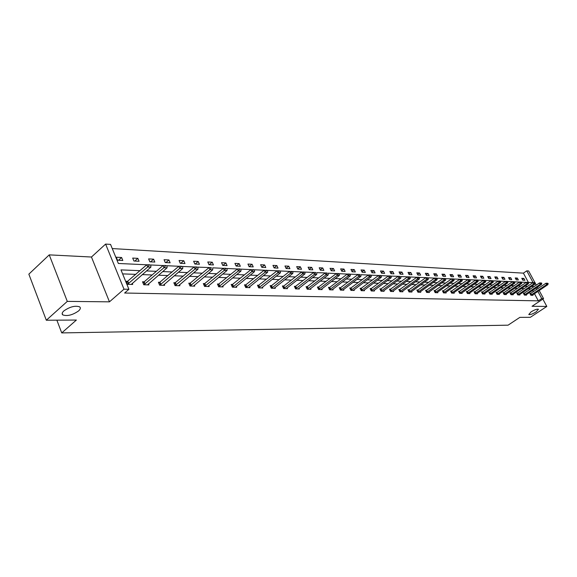 <?xml version="1.0" encoding="UTF-8"?>
<svg xmlns="http://www.w3.org/2000/svg" width="577" height="577" viewBox="0 0 577 577"><rect width="100%" height="100%" fill="white"/><g stroke="black" fill="none" stroke-linecap="round" stroke-linejoin="round"><path stroke-width="0.87" d="M531.056 311.883C534.641 309.726 537.108 308.846 538.456 309.243L536.148 311.89C532.585 314.039 530.126 314.912 528.77 314.515L531.056 311.883M63.874 310.902C69.947 306.719 75.226 305.377 79.713 306.885C80.823 307.866 80.441 309.214 78.58 310.931C72.558 315.078 67.293 316.405 62.792 314.919C61.674 313.96 62.035 312.619 63.874 310.902M539.178 290.498L543.57 298.626L532.03 306.293L546.823 306.445L530.357 317.3L519.863 317.364L508.07 325.176L61.739 332.915L76.38 320.047L46.319 320.235L28.85 274.154L49.24 254.868L67.293 301.389L109.457 301.836L123.99 289.178L105.605 244.085L110.546 244.396L118.35 263.473L146.774 264.785M46.319 320.235L67.293 301.389M546.823 306.445L542.856 299.095M109.457 301.836L91.462 257.025L49.24 254.868M91.462 257.025L105.605 244.085M528.352 282.341L523.404 273.145L112.248 248.564M523.404 273.145L526.765 270.844L528.626 270.966L534.937 282.643M56.863 320.17L61.739 332.915M524.305 293.203L523.368 293.174L524.392 295.085L526.491 295.143L526.231 294.659M510.933 292.806L509.974 292.777L511.006 294.724L513.191 294.782L512.924 294.284M496.278 292.82L496.999 292.402L496.032 292.359L497.078 294.349L499.35 294.407L499.076 293.895M481.759 292.402L482.502 291.962L481.514 291.919L482.567 293.953L484.932 294.018L484.658 293.484M467.413 291.5L466.375 291.472L467.442 293.542L469.909 293.606L469.628 293.058L469.014 293.585M451.647 291.024L450.579 290.996L451.661 293.116L454.236 293.181L453.948 292.611L453.32 293.159M435.181 290.534L434.084 290.505L435.181 292.669L437.871 292.741L437.568 292.15L436.933 292.712M417.113 290.527L417.95 290.029L416.839 289.986L417.95 292.2L420.763 292.272L420.453 291.659L419.804 292.25M399.955 289.481L398.801 289.445L399.919 291.71L402.869 291.789L402.544 291.147M381.094 288.918L379.897 288.882L381.029 291.197L384.116 291.284L383.792 290.613M361.31 288.32L360.077 288.284L361.224 290.657L364.462 290.75L364.123 290.051M339.572 288.291L340.524 287.714L339.269 287.663L340.43 290.094L343.834 290.188L343.481 289.459M318.713 287.05L317.4 287.007L318.569 289.503L322.146 289.596L321.786 288.839M295.734 286.358L294.378 286.322L295.561 288.875L299.326 288.983L298.958 288.183M270.44 286.307L271.5 285.651L270.115 285.593L271.313 288.219L272.366 287.541L290.455 273.282L289.567 271.378L292.943 271.717L291.609 271.349M274.904 287.483L275.287 288.327L271.313 288.219M245.968 284.872L244.511 284.822L245.715 287.526L246.819 286.827L265.103 272.164L264.216 270.202L267.706 270.555L266.307 270.173M249.516 286.755L249.913 287.642L245.715 287.526M218.957 284.057L217.45 284.014L218.661 286.791L223.104 286.913L222.693 285.976M190.367 283.206L188.794 283.156L190.021 286.012L194.723 286.142L194.298 285.153M160.045 282.297L158.415 282.247L159.649 285.189L164.64 285.327L164.193 284.273M127.842 281.331L126.139 281.28L127.38 284.317L132.688 284.454L132.227 283.336M530.71 288.882L528.063 288.781M524.132 288.637L521.392 288.536M517.418 288.392L514.59 288.291M510.573 288.139L507.645 288.031M503.584 287.887L500.562 287.772M496.451 287.62L493.321 287.505M489.173 287.353L485.935 287.238M481.737 287.079L478.391 286.957M474.143 286.805L470.681 286.675M466.389 286.517L462.804 286.387M458.463 286.228L454.763 286.091M450.363 285.925L446.533 285.788M442.083 285.622L438.123 285.478M433.615 285.312L429.519 285.161M424.953 284.995L420.712 284.836M416.096 284.67L411.711 284.511M407.03 284.338L402.486 284.172M397.755 283.992L393.052 283.826M388.256 283.646L383.388 283.466M378.526 283.293L373.485 283.105M368.559 282.925L363.337 282.73M358.346 282.55L352.936 282.348M347.881 282.16L342.269 281.958M337.148 281.771L331.335 281.554M326.135 281.367L320.112 281.143M314.84 280.949L308.594 280.718M303.242 280.523L296.766 280.285M291.342 280.083L284.62 279.838M279.117 279.636L272.142 279.376M266.552 279.174L259.318 278.907M253.642 278.698L246.127 278.424M240.371 278.215L232.56 277.926M226.718 277.71L218.604 277.414M212.661 277.191L204.236 276.888M198.2 276.664L189.436 276.34M183.298 276.116L174.189 275.777M167.95 275.554L158.473 275.2M152.126 274.969L142.259 274.609M135.804 274.371L122.612 273.887M140.038 270.671L120.982 269.899L128.916 289.293L124.618 293.022L538.319 300.855L534.446 293.664M533.372 291.666L532.658 290.339M142.887 282.658L144.171 281.836L142.519 281.771L143.76 284.757L148.902 284.901L148.455 283.812M175.43 282.759L173.828 282.708L175.062 285.608L179.901 285.738L179.469 284.721M204.871 283.639L203.328 283.588L204.547 286.408L209.119 286.531L208.701 285.572M232.654 284.468L231.168 284.425L232.38 287.166L233.505 286.459L251.889 271.579L250.995 269.596L254.551 269.949L253.115 269.56M236.289 286.372L236.693 287.281L232.38 287.166M258.922 285.254L257.486 285.211L258.691 287.88L262.773 287.988L262.384 287.122M282.73 286.661L283.769 286.019L282.405 285.961L283.595 288.55L284.627 287.88L302.615 273.823L301.735 271.94L305.053 272.279L303.754 271.911M287.086 287.836L287.469 288.659L283.595 288.55M307.375 286.704L306.034 286.668L307.216 289.192L310.888 289.293L310.52 288.514M328.775 287.981L329.748 287.389L328.472 287.339L329.64 289.805L333.124 289.899L332.77 289.149M351.054 288.017L349.799 287.981L350.953 290.382L354.278 290.469L353.932 289.755M371.321 288.623L370.109 288.587L371.249 290.931L374.408 291.017L374.076 290.332M390.636 289.2L389.461 289.164L390.586 291.457L393.601 291.536L393.276 290.887M408.199 290.274L409.05 289.769L407.925 289.719L409.035 291.955L411.92 292.034L411.603 291.407M426.67 290.281L425.559 290.245L426.663 292.438L429.411 292.51L429.108 291.904M443.504 290.786L442.422 290.75L443.511 292.892L446.144 292.965L445.848 292.38L445.213 292.936M459.609 291.27L458.564 291.234L459.638 293.332L462.155 293.397L461.867 292.835M475.044 291.731L474.02 291.695L475.087 293.751L477.504 293.816L477.222 293.275M489.094 292.611L489.823 292.186L488.849 292.142L489.902 294.155L492.217 294.212L491.943 293.693M503.31 293.022L504.031 292.611L503.072 292.568L504.11 294.537L506.339 294.595L506.072 294.09M516.97 293.419L517.67 293.015L516.74 292.979L517.764 294.905L519.906 294.97L519.639 294.479M530.797 293.397L529.874 293.368L530.89 295.265L532.946 295.323L532.686 294.847M128.916 289.293L123.99 289.178M543.57 298.626L541.731 298.583L537.851 291.385M538.319 300.855L541.731 298.583M534.107 286.589L531.467 286.488M527.544 286.329L524.818 286.214M520.858 286.055L518.038 285.94M514.028 285.781L511.114 285.665M507.06 285.5L504.046 285.377M499.956 285.211L496.833 285.088M492.693 284.915L489.469 284.786M485.279 284.62L481.946 284.483M477.713 284.317L474.258 284.172M469.974 283.999L466.411 283.855M462.076 283.682L458.383 283.531M453.998 283.357L450.175 283.199M445.74 283.018L441.787 282.86M437.294 282.68L433.212 282.514M428.661 282.333L424.434 282.16M419.825 281.973L415.447 281.8M410.781 281.612L406.251 281.425M401.527 281.237L396.839 281.042M392.05 280.855L387.196 280.653M382.349 280.458L377.315 280.256M372.403 280.061L367.196 279.845M362.219 279.65L356.817 279.427M351.768 279.225L346.171 279.001M341.057 278.792L335.259 278.561M330.073 278.352L324.058 278.107M318.8 277.89L312.568 277.638M307.231 277.429L300.761 277.162M295.352 276.946L288.637 276.671M283.148 276.455L276.181 276.174M270.606 275.943L263.379 275.655M257.717 275.424L250.216 275.121M244.468 274.89L236.671 274.573M230.836 274.342L222.736 274.01M216.801 273.772L208.384 273.433M202.354 273.188L193.605 272.834M187.482 272.589L178.38 272.221M172.148 271.969L162.678 271.587M156.338 271.327L146.486 270.93M536.769 289.387L536.047 288.053M535.218 283.163L536.278 285.125M537.375 287.158L538.096 288.493M533.134 282.643L526.765 270.844M150.763 264.973L163.046 265.543M166.955 265.723L178.82 266.271M182.657 266.444L194.124 266.978M197.882 267.151L211.189 267.613M212.661 267.836L223.386 268.334M226.999 268.5L237.378 268.976M240.934 269.142L250.981 269.61L231.507 285.189M254.464 269.769L264.194 270.224M267.62 270.382L277.047 270.815M280.415 270.974L289.553 271.392M292.864 271.543L301.721 271.955L283.769 286.019L284.627 287.88M304.973 272.106L315.576 272.459M316.759 272.654L327.087 272.993M328.241 273.181L336.333 273.556M339.427 273.7L347.282 274.068M350.326 274.205L359.875 274.515M360.95 274.695L368.357 275.041M371.314 275.179L378.512 275.51M381.419 275.647L388.415 275.972M391.278 276.102L399.926 276.376M400.907 276.549L407.521 276.852M410.305 276.982L416.738 277.277M419.479 277.407L427.528 277.66M428.444 277.818L434.539 278.107M437.207 278.229L443.143 278.503M445.769 278.626L451.546 278.893M454.135 279.008L459.768 279.268M462.321 279.391L467.81 279.643M470.327 279.758L475.672 280.004M478.16 280.119L485.033 280.328M485.827 280.48L492.556 280.674M493.328 280.826L498.283 281.057M500.677 281.165L505.51 281.388M507.868 281.497L514.186 281.684M514.915 281.821L519.516 282.038M521.817 282.146L526.303 282.348M528.582 282.456L534.526 282.629M524.861 280.278L522.791 280.177L521.781 278.302L523.858 278.41L524.861 280.278M518.355 279.96L516.249 279.859L515.232 277.963L517.345 278.071L518.355 279.96M511.727 279.636L509.57 279.528L508.553 277.616L510.71 277.725L511.727 279.636M504.962 279.297L502.769 279.189L501.745 277.263L503.937 277.378L504.962 279.297M498.066 278.958L495.823 278.85L494.792 276.902L497.035 277.018L498.066 278.958M491.027 278.612L488.741 278.503L487.702 276.534L489.996 276.65L491.027 278.612M483.843 278.258L481.514 278.143L480.468 276.152L482.805 276.275L483.843 278.258M476.515 277.898L474.135 277.782L473.09 275.77L475.47 275.893L476.515 277.898M469.036 277.53L466.605 277.407L465.545 275.38L467.983 275.503L469.036 277.53M461.391 277.155L458.91 277.032L457.849 274.977L460.338 275.106L461.391 277.155M453.594 276.772L451.055 276.643L449.988 274.573L452.527 274.702L453.594 276.772M445.617 276.376L443.028 276.246L441.96 274.154L444.55 274.291L445.617 276.376M437.474 275.972L434.827 275.842L433.753 273.729L436.4 273.866L437.474 275.972M429.151 275.568L426.446 275.431L425.364 273.289L428.069 273.433L429.151 275.568M420.647 275.15L417.878 275.013L416.789 272.842L419.558 272.986L420.647 275.15M411.949 274.717L409.115 274.58L408.018 272.387L410.853 272.539L411.949 274.717M403.049 274.277L400.157 274.14L399.053 271.926L401.945 272.077L403.049 274.277M393.947 273.83L390.99 273.686L389.879 271.45L392.843 271.601L393.947 273.83M384.635 273.375L381.606 273.224L380.488 270.959L383.525 271.118L384.635 273.375M375.1 272.899L371.999 272.748L370.881 270.462L373.983 270.62L375.1 272.899M365.342 272.423L362.168 272.265L361.036 269.949L364.217 270.115L365.342 272.423M355.345 271.926L352.093 271.767L350.96 269.423L354.22 269.596L355.345 271.926M345.111 271.428L341.779 271.262L340.639 268.889L343.971 269.062L345.111 271.428M334.617 270.909L331.198 270.743L330.058 268.334L333.477 268.514L334.617 270.909M323.863 270.375L320.358 270.202L319.211 267.771L322.716 267.952L323.863 270.375M312.835 269.834L309.243 269.661L308.089 267.194L311.681 267.382L312.835 269.834M301.526 269.279L297.84 269.098L296.679 266.603L300.365 266.79L301.526 269.279M289.928 268.709L286.142 268.521L284.973 265.99L288.76 266.192L289.928 268.709M278.02 268.117L274.133 267.93L272.957 265.37L276.845 265.571L278.02 268.117M265.788 267.519L261.799 267.317L260.624 264.728L264.612 264.937L265.788 267.519M253.231 266.899L249.134 266.697L247.951 264.071L252.048 264.28L253.231 266.899M240.335 266.264L236.123 266.055L234.933 263.393L239.145 263.61L240.335 266.264M227.071 265.608L222.744 265.398L221.546 262.694L225.881 262.924L227.071 265.608M213.44 264.937L208.989 264.72L207.785 261.98L212.242 262.21L213.44 264.937M199.418 264.244L194.838 264.021L193.634 261.244L198.214 261.482L199.418 264.244M184.986 263.538L180.269 263.307L179.065 260.487L183.782 260.732L184.986 263.538M170.128 262.802L165.274 262.564L164.063 259.708L168.924 259.96L170.128 262.802M154.831 262.052L149.832 261.807L148.614 258.907L153.619 259.167L154.831 262.052M139.071 261.273L133.922 261.02L132.696 258.078L137.853 258.345L139.071 261.273M122.822 260.472L117.513 260.213L116.287 257.227L121.603 257.501L122.822 260.472M118.516 260.263L121.603 257.501M134.78 261.064L137.853 258.345M150.561 261.843L153.619 259.167M165.873 262.593L168.924 259.96M180.745 263.328L183.782 260.732M195.192 264.035L198.214 261.482M209.235 264.728L212.242 262.21M222.888 265.406L225.881 262.924M236.166 266.055L239.145 263.61M249.12 266.668L252.048 264.28M261.763 267.23L264.612 264.937M274.068 267.793L276.845 265.571M286.055 268.334L288.76 266.192M297.732 268.868L300.365 266.79M309.121 269.387L311.681 267.382M320.213 269.892L322.716 267.952M331.032 270.389L333.477 268.514M341.591 270.88L343.971 269.062M351.898 271.356L354.22 269.596M361.952 271.825L364.217 270.115M371.768 272.279L373.983 270.62M381.361 272.726L383.525 271.118M390.73 273.166L392.843 271.601M399.883 273.592L401.945 272.077M408.833 274.017L410.853 272.539M417.582 274.428L419.558 272.986M426.143 274.832L428.069 273.433M434.51 275.222L436.4 273.866M442.703 275.611L444.55 274.291M450.716 275.994L452.527 274.702M458.564 276.361L460.338 275.106M466.252 276.729L467.983 275.503M473.775 277.09L475.47 275.893M481.146 277.443L482.805 276.275M488.366 277.782L489.996 276.65M495.441 278.121L497.035 277.018M502.379 278.46L503.937 277.378M509.174 278.785L510.71 277.725M515.845 279.102L517.345 278.071M522.38 279.419L523.858 278.41M150.842 265.168L149.111 264.728L150.842 265.168L150.885 267.108L131.296 284.418M127.495 284.317L147.712 266.971L146.796 264.771L149.111 264.728M126.507 282.189L146.796 264.771M150.885 267.108L147.712 266.971L149.263 265.095M167.041 265.918L165.354 265.485L167.041 265.918L167.056 267.822L147.539 284.858M143.853 284.764L163.983 267.692L163.067 265.521L165.354 265.485M145.065 283.985L144.171 281.836L163.067 265.521M167.056 267.822L163.983 267.692L165.505 265.846M182.736 266.639L181.099 266.213L182.736 266.639L182.736 268.521L163.298 285.29M159.721 285.189L179.757 268.384L178.841 266.249L181.099 266.213M158.776 283.112L178.841 266.249M182.736 268.521L179.757 268.384L181.25 266.567M197.961 267.339L196.368 266.92L197.961 267.339L197.94 269.192L178.589 285.702M175.119 285.608L195.055 269.062L194.146 266.963L196.368 266.92M174.189 283.552L194.146 266.963M197.94 269.192L195.055 269.062L196.519 267.274M212.74 268.024L212.704 269.841L193.432 286.105M190.057 286.012L209.898 269.719L208.989 267.649L189.148 283.978M212.704 269.841L209.898 269.719L211.341 267.959M227.086 268.68L225.571 268.276L227.086 268.68L227.028 270.476L207.843 286.495M204.575 286.408L224.302 270.353L223.4 268.312L225.571 268.276M203.674 284.396L223.4 268.312M227.028 270.476L224.302 270.353L225.722 268.622M241.013 269.322L239.542 268.925L241.013 269.322L240.941 271.096L221.849 286.877M218.669 286.791L238.301 270.974L237.399 268.961L239.542 268.925M217.789 284.8L237.399 268.961M240.941 271.096L238.301 270.974L239.693 269.264M254.551 269.949L254.464 271.688L235.466 287.245M254.464 271.688L251.889 271.579L253.26 269.892M267.706 270.555L267.605 272.272L248.701 287.606M244.843 285.572L264.216 270.202M267.605 272.272L265.103 272.164L266.451 270.498M280.494 271.147L279.131 270.764L280.494 271.147L280.386 272.834L261.583 287.952M258.684 287.858L277.955 272.733L277.068 270.801L279.131 270.764M257.818 285.947L277.068 270.801M280.386 272.834L277.955 272.733L279.282 271.089M292.943 271.717L292.82 273.39L274.111 288.298M272.366 287.541L271.5 285.651L289.567 271.378M292.82 273.39L290.455 273.282L291.76 271.666M305.053 272.279L304.916 273.924L286.307 288.63M304.916 273.924L302.615 273.823L303.899 272.221M316.838 272.82L316.694 274.443L298.194 288.947M295.547 288.846L314.451 274.342L313.578 272.488L294.696 287M316.694 274.443L314.451 274.342L315.72 272.77M328.32 273.347L328.162 274.948L309.762 289.265M307.195 289.156L325.983 274.854L325.111 273.022L306.351 287.339M328.162 274.948L325.983 274.854L327.231 273.296M339.507 273.866L338.295 273.512L339.507 273.866L339.341 275.445L321.043 289.567M318.547 289.459L337.213 275.352L336.348 273.541L338.295 273.512M317.703 287.663L336.348 273.541M339.341 275.445L337.213 275.352L338.439 273.815M350.405 274.363L349.222 274.025L350.405 274.363L350.232 275.929L332.035 289.87M329.618 289.755L348.155 275.835L347.296 274.053L349.222 274.025M330.585 289.164L329.748 287.389L347.296 274.053M350.232 275.929L348.155 275.835L349.366 274.32M361.029 274.854L360.849 276.397L342.76 290.159M341.36 289.466L358.822 276.311L357.971 274.544L340.524 287.714L341.36 289.466L340.25 287.894M340.408 290.043L341.086 289.647M360.849 276.397L358.822 276.311L360.019 274.811M371.386 275.337L370.261 274.998L371.386 275.337L371.199 276.852L353.218 290.44M350.931 290.325L369.23 276.765L368.378 275.027L370.261 274.998M350.102 288.594L368.378 275.027M371.199 276.852L369.23 276.765L370.405 275.287M381.498 275.799L380.394 275.467L381.498 275.799L381.296 277.299L363.423 290.721M361.195 290.599L379.37 277.22L378.526 275.496L380.394 275.467M360.373 288.889L378.526 275.496M381.296 277.299L379.37 277.22L380.531 275.756M391.357 276.253L390.276 275.929L391.357 276.253L391.148 277.739L373.384 290.988M371.22 290.866L389.273 277.652L388.436 275.957L390.276 275.929M370.398 289.178L388.436 275.957M391.148 277.739L389.273 277.652L390.42 276.21M400.979 276.7L400.77 278.164L383.106 291.255M381 291.133L398.938 278.085L398.101 276.405L380.185 289.466M400.77 278.164L398.938 278.085L400.063 276.657M410.377 277.133L409.345 276.816L410.377 277.133L410.16 278.576L392.598 291.508M390.55 291.385L408.372 278.496L407.542 276.837L409.345 276.816M389.742 289.741L407.542 276.837M410.16 278.576L408.372 278.496L409.482 277.09M419.551 277.551L418.541 277.241L419.551 277.551L419.328 278.987L401.873 291.76M399.883 291.637L417.582 278.907L416.76 277.27L418.541 277.241M399.075 290.007L416.76 277.27M419.328 278.987L417.582 278.907L418.678 277.515M428.516 277.97L428.285 279.383L410.939 292.012M409.85 291.378L426.583 279.304L425.761 277.681L409.05 289.769L409.85 291.378L408.79 289.928M408.999 291.883L409.598 291.544M428.285 279.383L426.583 279.304L427.665 277.926M437.279 278.374L436.306 278.064L437.279 278.374L437.041 279.766L420.438 291.673M417.914 292.121L435.375 279.694L434.56 278.092L436.306 278.064M418.751 291.623L417.95 290.029L434.56 278.092M437.041 279.766L435.375 279.694L436.443 278.33M445.841 278.763L444.889 278.46L445.841 278.763L445.595 280.148L428.459 292.481M426.619 292.359L443.965 280.076L443.158 278.489L444.889 278.46M425.826 290.779L443.158 278.489M445.595 280.148L443.965 280.076L445.026 278.727M454.207 279.153L453.277 278.857L454.207 279.153L453.962 280.516L437.568 292.15M435.137 292.582L452.368 280.444L451.567 278.879L453.277 278.857M434.351 291.024L451.567 278.879M453.962 280.516L452.368 280.444L453.414 279.117M462.393 279.528L461.485 279.232L462.393 279.528L462.141 280.876L445.848 292.38M443.468 292.806L460.583 280.811L459.782 279.261L461.485 279.232M442.682 291.27L459.782 279.261M462.141 280.876L460.583 280.811L461.614 279.492M470.399 279.895L469.505 279.607L470.399 279.895L470.147 281.23L453.955 292.611M451.618 293.029L468.618 281.165L467.824 279.629L469.505 279.607M450.839 291.508L467.824 279.629M470.147 281.23L468.618 281.165L469.635 279.859M478.232 280.256L477.352 279.975L478.232 280.256L477.972 281.576L461.254 293.376M459.595 293.246L476.479 281.511L475.693 279.996L477.352 279.975M458.816 291.738L475.693 279.996M477.972 281.576L476.479 281.511L477.489 280.227M485.899 280.61L485.639 281.915L469.642 293.044M467.399 293.455L484.175 281.85L483.389 280.35L466.627 291.962M485.639 281.915L484.175 281.85L485.17 280.581M493.4 280.956L493.133 282.247L476.616 293.794M475.037 293.657L491.705 282.182L490.926 280.703L474.272 292.186M493.133 282.247L491.705 282.182L492.686 280.927M500.749 281.295L499.92 281.021L500.749 281.295L500.475 282.571L484.06 293.996M482.523 293.859L499.076 282.514L498.297 281.042L499.92 281.021M483.266 293.426L482.502 291.962L498.297 281.042M500.475 282.571L499.076 282.514L500.05 281.266M507.94 281.626L507.125 281.352L507.94 281.626L507.666 282.889L491.352 294.191M489.851 294.061L506.296 282.831L505.524 281.374L507.125 281.352M490.587 293.628L489.823 292.186L505.524 281.374M507.666 282.889L506.296 282.831L507.255 281.598M514.987 281.951L514.713 283.206L498.499 294.385M497.756 293.83L513.364 283.141L512.6 281.706L496.999 292.402L497.756 293.83L496.761 292.546M497.028 294.248L497.518 293.974M514.713 283.206L513.364 283.141L514.316 281.922M521.889 282.268L521.103 282.002L521.889 282.268L521.608 283.509L505.495 294.573M504.06 294.443L520.295 283.451L519.531 282.023L521.103 282.002M504.774 294.025L504.031 292.611L519.531 282.023M521.608 283.509L520.295 283.451L521.233 282.24M528.655 282.586L527.883 282.319L528.655 282.586L528.373 283.805L512.354 294.76M510.955 294.623L527.082 283.747L526.325 282.341L527.883 282.319M510.212 293.224L526.325 282.341M528.373 283.805L527.082 283.747L528.005 282.55M535.283 282.889L534.994 284.1L519.076 294.941M518.413 294.407L533.732 284.043L532.982 282.651L517.67 293.015L518.413 294.407L517.439 293.159M517.713 294.811L518.182 294.544M534.994 284.1L533.732 284.043L534.648 282.86M541.781 283.184L541.031 282.932L541.781 283.184L541.493 284.389L525.669 295.121M524.334 294.991L540.252 284.331L539.502 282.946L541.031 282.932M523.599 293.614L539.502 282.946M541.493 284.389L540.252 284.331L541.161 283.156M548.15 283.48L547.422 283.228L548.15 283.48L547.861 284.67L532.138 295.301M530.833 295.164L546.65 284.612L545.9 283.249L547.422 283.228M530.104 293.801L545.9 283.249M547.861 284.67L546.65 284.612L547.544 283.451M128.714 283.531L127.82 281.352M128.404 283.754L127.51 281.576M144.755 284.209L143.861 282.059M160.918 284.432L160.024 282.312M160.615 284.649L159.721 282.528M176.295 284.858L175.408 282.773M175.999 285.074L175.112 282.99M191.232 285.276L190.345 283.22M190.929 285.485L190.049 283.43M205.729 285.68L204.849 283.653M205.434 285.889L204.554 283.862M219.815 286.077L218.935 284.079M219.52 286.279L218.647 284.281M233.505 286.459L232.632 284.49M233.216 286.661L232.343 284.685M246.819 286.827L245.946 284.887M246.53 287.029L245.658 285.081M259.765 287.187L258.9 285.276M259.477 287.382L258.611 285.471M272.077 287.735L271.219 285.846M284.346 288.074L283.487 286.206M296.571 288.219L295.72 286.372M296.289 288.406L295.438 286.56M308.205 288.543L307.353 286.726M307.923 288.724L307.079 286.906M319.535 288.853L318.692 287.065M319.261 289.041L318.417 287.245M330.311 289.344L329.474 287.577M351.869 289.762L351.032 288.031M351.595 289.935L350.766 288.204M362.118 290.043L361.289 288.334M361.851 290.217L361.029 288.514M372.122 290.325L371.299 288.637M371.862 290.498L371.04 288.81M381.895 290.599L381.072 288.926M381.628 290.765L380.813 289.099M391.43 290.866L390.615 289.214M391.17 291.032L390.355 289.38M400.748 291.125L399.94 289.495M400.488 291.291L399.681 289.661M418.498 291.789L417.698 290.195M427.449 291.868L426.648 290.296M427.196 292.027L426.403 290.455M435.952 292.106L435.159 290.548M435.7 292.265L434.914 290.707M444.268 292.337L443.482 290.794M444.023 292.496L443.237 290.952M452.404 292.568L451.625 291.039M452.159 292.719L451.38 291.197M460.367 292.784L459.595 291.277M460.129 292.943L459.35 291.435M468.163 293.008L467.392 291.515M467.925 293.159L467.154 291.666M475.794 293.217L475.03 291.738M475.556 293.368L474.784 291.89M483.028 293.578L482.264 292.113M490.349 293.78L489.592 292.33M504.543 294.169L503.793 292.755M511.662 294.22L510.919 292.813M511.431 294.364L510.688 292.957M525.027 294.595L524.291 293.217M524.796 294.732L524.06 293.354M531.511 294.775L530.782 293.412M531.287 294.912L530.559 293.549M62.792 314.919L62.186 313.34"/></g></svg>
